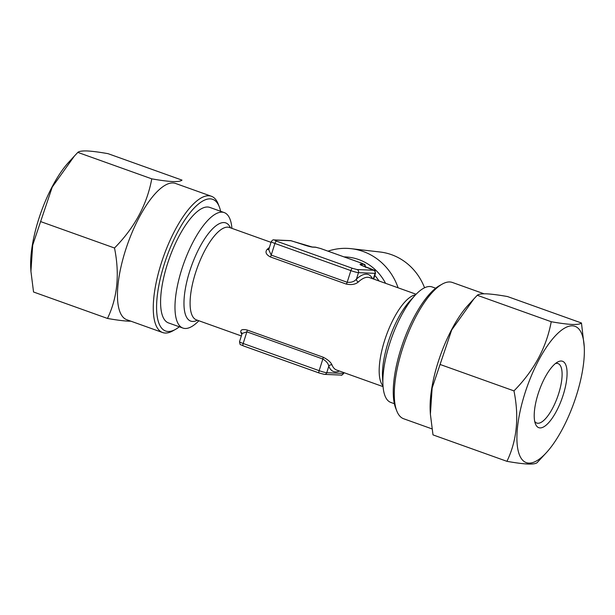 <?xml version="1.0" encoding="UTF-8"?>
<svg xmlns="http://www.w3.org/2000/svg" width="615" height="615" viewBox="0 0 615 615"><rect width="100%" height="100%" fill="white"/><g stroke="black" fill="none" stroke-linecap="round" stroke-linejoin="round"><path stroke-width="0.92" d="M179.319 326.788A69.918 23.908 -70.3 0 1 175.429 329.417A69.918 23.908 -70.3 0 1 168.133 331.485A69.918 23.908 -70.3 0 1 164.29 264.127A69.918 23.908 -70.3 0 1 210.199 198.86A69.918 23.908 -70.3 0 1 219.294 206.786A69.918 23.908 -70.3 0 1 220.631 211.291M175.429 329.417L172.777 330.901A72.37 24.746 -70.3 0 1 165.22 333.038A72.37 24.746 -70.3 0 1 162.621 332.538A72.37 24.746 -70.3 0 1 162.437 259.684A72.37 24.746 -70.3 0 1 208.769 195.755A72.37 24.746 -70.3 0 1 211.368 196.254A72.37 24.746 -70.3 0 1 218.179 203.965L219.294 206.786M162.621 332.538L126.805 319.723A72.37 24.746 -70.3 0 1 126.621 246.869A72.37 24.746 -70.3 0 1 172.953 182.947A72.37 24.746 -70.3 0 1 175.552 183.447L211.368 196.254M107.479 318.447L33.541 292.002L30.935 271.353L32.687 245.131L52.237 187.083L74.415 156.026L77.828 152.397C79.012 151.275 82.118 150.798 87.13 150.952C92.396 151.221 99.369 152.128 108.063 153.673L182.002 180.118C180.772 181.24 177.674 181.725 172.7 181.563C167.342 181.279 160.361 180.372 151.767 178.842C147.008 204.572 134.593 227.627 114.505 248.006C119.802 274.159 117.465 297.637 107.479 318.447C116.081 319.977 123.054 320.884 128.412 321.168L130.949 321.207M30.927 271.361L30.75 268.178A72.37 24.746 -70.3 0 1 68.596 162.375L74.415 156.026M540.032 427.917A35.263 12.062 -70.3 0 1 535.45 423.92A35.263 12.062 -70.3 0 1 539.286 390.41A35.263 12.062 -70.3 0 1 557.574 362.066A35.263 12.062 -70.3 0 1 561.249 361.02A35.263 12.062 -70.3 0 1 563.186 394.999A35.263 12.062 -70.3 0 1 540.032 427.917M555.46 363.511A31.588 10.801 -70.3 0 1 556.89 363.35A31.588 10.801 -70.3 0 1 558.02 363.565A31.588 10.801 -70.3 0 1 558.105 395.36A31.588 10.801 -70.3 0 1 537.879 423.258A31.588 10.801 -70.3 0 1 536.749 423.043A31.588 10.801 -70.3 0 1 534.735 421.46M528.869 463.11A72.37 24.746 109.7 0 0 546.404 452.625A72.37 24.746 109.7 0 0 584.25 346.822A72.37 24.746 109.7 0 0 572.411 325.827A72.37 24.746 109.7 0 0 524.895 393.385A72.37 24.746 109.7 0 0 528.869 463.11M584.25 346.822L581.459 322.998C580.268 324.12 577.17 324.597 572.158 324.443C566.892 324.174 559.911 323.267 551.225 321.722C546.474 347.452 534.051 370.507 513.963 390.886C519.268 417.039 516.923 440.524 506.937 461.327C515.631 462.872 522.604 463.779 527.87 464.048C532.882 464.202 535.988 463.725 537.172 462.603L546.404 452.625M484.051 293.793L452.379 282.462A72.37 24.746 109.7 0 0 449.78 281.962A72.37 24.746 109.7 0 0 442.223 284.099A72.37 24.746 109.7 0 0 404.701 342.271A72.37 24.746 109.7 0 0 396.821 411.035A72.37 24.746 109.7 0 0 403.632 418.746L431.968 428.878M506.937 461.327L432.998 434.882L430.392 414.241L432.145 388.011L451.694 329.963L473.873 298.913L477.286 295.277C478.516 294.154 481.614 293.67 486.588 293.832C491.946 294.116 498.919 295.023 507.521 296.553L581.459 322.998M198.883 320.753A61.331 20.972 -70.3 0 1 185.107 328.487A61.331 20.972 -70.3 0 1 182.901 328.064A61.331 20.972 -70.3 0 1 182.747 266.326A61.331 20.972 -70.3 0 1 222.007 212.152A61.331 20.972 -70.3 0 1 224.214 212.575A61.331 20.972 -70.3 0 1 231.932 228.365M328.01 251.158A60.747 56.765 92.4 0 1 351.18 248.683L379.985 251.989A58.656 54.812 92.4 0 1 391.478 254.664A58.656 54.812 92.4 0 1 424.558 287.774M351.18 248.683A60.747 56.765 92.4 0 1 363.088 251.458A60.747 56.765 92.4 0 1 398.097 287.797M394.369 403.709L390.786 402.425A61.331 20.972 -70.3 0 1 382.961 385.059A61.331 20.972 -70.3 0 1 415.033 295.392A61.331 20.972 -70.3 0 1 429.893 286.513A61.331 20.972 -70.3 0 1 432.099 286.936L435.681 288.212M270.3 256.909A2.452 0.838 109.7 0 0 271.215 255.094L274.913 243.448A6.135 0.607 -162.4 0 1 271.246 241.687L268.709 249.675L271.215 255.094L347.183 282.27C351.273 282.677 354.355 281.624 356.446 279.102A2.452 1.937 -132.5 0 0 358.353 281.97C355.501 284.407 351.48 285.114 346.276 284.084L270.3 256.909C265.972 254.533 264.934 252.019 267.187 249.359A2.452 1.937 -132.5 0 0 268.84 249.275M240.857 332.361C240.273 329.778 242.364 328.994 247.115 330.001L323.083 357.177C327.849 359.575 330.832 362.174 332.023 364.972A2.452 2.152 -22.3 0 0 328.794 366.256C328.349 363.588 326.357 361.182 322.837 359.022L246.869 331.846L242.064 333.476A2.452 2.152 -22.3 0 0 240.857 332.361A49.062 16.774 -70.3 0 0 241.856 334.337M182.901 328.064L168.51 322.921A61.331 20.972 -70.3 0 1 168.356 261.175A61.331 20.972 -70.3 0 1 207.616 207.001A61.331 20.972 -70.3 0 1 209.823 207.424L224.214 212.575M442.223 284.099L439.571 285.583A69.918 23.908 109.7 0 0 403.325 341.771A69.918 23.908 109.7 0 0 395.706 408.214L396.821 411.035M473.873 298.913L468.053 305.255A72.37 24.746 109.7 0 0 430.208 411.058L430.385 414.241M551.225 321.722L477.286 295.277M513.963 390.886L440.025 364.441M40.567 221.561L114.505 248.006M77.828 152.397L151.767 178.842M344.008 256.878A52.129 48.716 92.4 0 1 358.722 259.553A52.129 48.716 92.4 0 1 385.574 283.315M271.038 242.348L229.48 227.489A49.062 16.774 109.7 0 0 227.719 227.15A49.062 16.774 109.7 0 0 196.308 270.485A49.062 16.774 109.7 0 0 196.431 319.877L241.349 335.944M197.407 320.231A52.129 17.827 -70.3 0 1 192.572 321.445A52.129 17.827 -70.3 0 1 189.712 271.223A52.129 17.827 -70.3 0 1 223.945 222.561A52.129 17.827 -70.3 0 1 230.456 227.834M415.033 295.392L409.79 301.104A52.129 17.827 109.7 0 0 382.53 377.318L382.961 385.059M383.007 385.805A49.062 16.774 -70.3 0 1 386.243 335.667A49.062 16.774 -70.3 0 1 415.54 294.846M416.117 294.247L369.607 277.611A49.062 16.774 109.7 0 0 367.847 277.273A49.062 16.774 109.7 0 0 358.353 281.97M267.187 249.359A49.062 16.774 -70.3 0 1 269.393 247.522M332.023 364.972A49.062 16.774 109.7 0 0 336.559 369.999L383.068 386.635M378.978 280.963A49.062 45.848 -87.6 0 0 374.812 275.405M346.276 284.084A2.452 0.838 109.7 0 0 347.183 282.27L350.881 270.623L274.913 243.448A2.452 0.838 109.7 0 1 276.519 241.157L352.495 268.332L357.054 269.547L373.636 270.246L365.179 266.81A8.587 0.853 -162.4 0 1 360.636 264.219L363.696 264.35L361.743 263.243L320.507 248.491L315.941 247.268L312.889 247.145A8.587 0.853 -162.4 0 1 302.234 244.293L291.156 240.749L274.574 240.05L276.519 241.157M247.115 330.001A2.452 0.838 -70.3 0 1 246.869 331.846L243.171 343.493A2.452 0.838 109.7 0 0 243.217 345.845C239.443 343.77 240.45 346.03 239.512 341.732A6.135 0.607 17.6 0 0 243.171 343.493L319.147 370.668L322.837 359.022A2.452 0.838 -70.3 0 0 323.083 357.177M319.108 372.974L243.309 345.861A2.452 0.838 109.7 0 1 243.217 345.845L319.193 373.021A2.452 0.838 109.7 0 1 319.147 370.668A6.135 0.607 17.6 0 0 326.75 372.705L343.331 373.405L343.616 372.521M343.754 373.313C342.194 375.035 341.294 375.627 341.064 375.081A2.452 2.291 -87.6 0 0 343.331 373.405A6.135 0.607 17.6 0 0 343.754 373.313L343.962 372.652M373.651 279.056L375.488 273.268A6.135 0.607 -162.4 0 1 375.073 273.352L358.491 272.653A6.135 0.607 -162.4 0 1 350.881 270.623A2.452 0.838 109.7 0 1 352.495 268.332M373.305 278.933L375.073 273.352A2.452 2.291 -87.6 0 0 373.636 270.246M341.064 375.081L324.474 374.381A2.452 2.291 -87.6 0 0 326.75 372.705L328.794 366.256A51.514 17.62 -70.3 0 0 339.442 371.037M372.49 278.641A51.514 17.62 -70.3 0 0 356.446 279.102L358.491 272.653A2.452 2.291 -87.6 0 0 357.054 269.547M323.844 374.251L319.277 373.036A2.452 0.838 109.7 0 1 319.193 373.021L324.474 374.381M315.941 247.268A2.452 2.291 -87.6 0 0 315.303 247.145L320.592 248.506A2.452 0.838 109.7 0 0 320.507 248.491M320.669 248.552A2.452 0.838 109.7 0 0 320.592 248.506L361.835 263.258A2.452 0.838 109.7 0 0 361.743 263.243M361.912 263.305A2.452 0.838 109.7 0 0 361.835 263.258C365.618 265.334 364.603 263.074 365.548 267.371M312.889 247.145A2.452 2.291 -87.6 0 0 312.251 247.015L315.303 247.145M365.241 266.818A2.452 2.291 -87.6 0 0 363.696 264.35M361.989 265.526A2.452 2.291 -87.6 0 0 360.636 264.219M291.156 240.749A2.452 2.291 -87.6 0 0 290.526 240.619L312.251 247.015M274.574 240.05A2.452 2.291 -87.6 0 0 273.936 239.919L290.526 240.619M239.512 341.732L242.041 333.745M375.488 273.268C374.55 268.97 375.557 271.23 371.783 269.155L361.197 265.188M273.936 239.919C273.214 239.543 272.322 240.134 271.246 241.687M269.109 249.075L268.709 249.682"/></g></svg>
